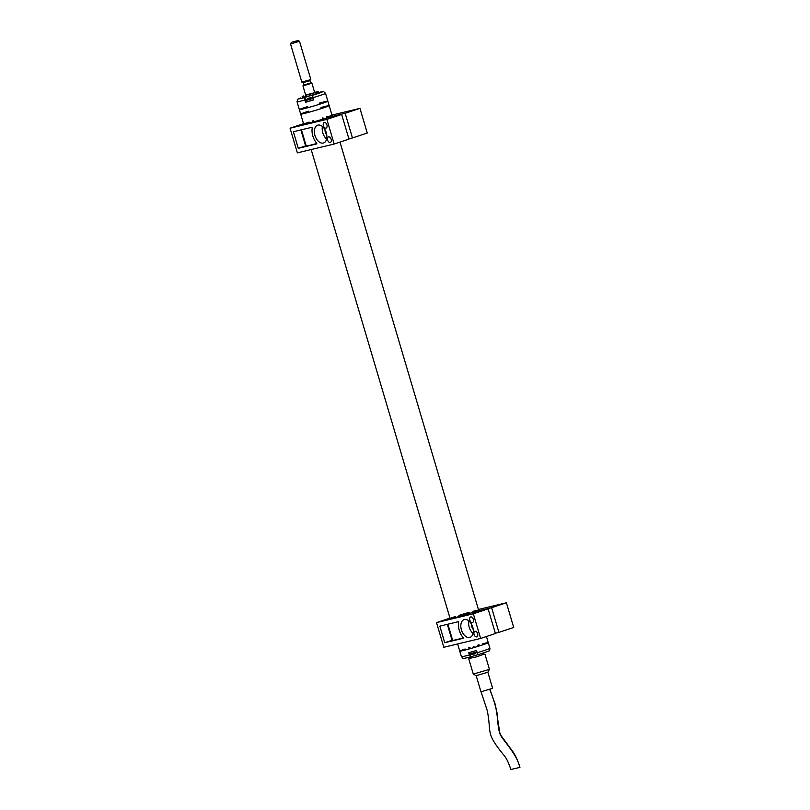 <?xml version="1.0" encoding="UTF-8"?>
<svg xmlns="http://www.w3.org/2000/svg" width="810" height="810" viewBox="0 0 810 810"><rect width="100%" height="100%" fill="white"/><g stroke="black" fill="none" stroke-linecap="round" stroke-linejoin="round"><path stroke-width="1.21" d="M308.367 101.483A14.863 0.618 163.5 0 1 305.623 102.252L304.955 100.015A14.863 0.618 163.5 0 1 297.037 101.776L299.356 109.623A14.863 0.618 -16.5 0 0 313.784 105.999A14.863 0.618 -16.5 0 0 327.858 101.179A14.863 0.618 163.5 0 1 325.519 102.242A14.863 0.618 163.5 0 1 309.602 107.214A14.863 0.618 163.5 0 1 299.356 109.623A14.863 0.618 163.5 0 1 307.729 106.555M311.728 95.357L312.609 95.205L313.349 100.035A14.863 0.618 163.5 0 1 310.412 100.896M309.359 95.945L304.935 96.967M304.955 100.015L304.722 97.534L318.816 92.887L318.411 91.54L314.624 92.35M305.623 102.252L306.403 101.857M314.685 92.553L313.622 93.099M310.443 94.112L318.411 91.54M305.654 95.013L314.715 92.644L311.921 83.228L302.95 85.87L305.734 95.296M302.565 97.635L302.16 96.289L302.565 97.635L307.01 96.319M309.572 95.914L308.985 94.659M312.893 98.486L305.988 100.46L306.423 101.918L313.318 99.944M312.812 98.202L305.988 100.46M310.129 98L310.858 97.706L310.098 97.737A5.822 3.615 71.6 0 1 310.696 97.828L309.855 98.111A5.822 3.615 -108.4 0 0 309.238 98.04L308.276 98.273A5.822 3.615 -108.4 0 0 307.861 98.536M307.77 98.607L308.6 98.334A5.822 3.615 71.6 0 1 309.106 98L310.179 97.868M306.038 100.146L308.357 98.506M473.475 651.361L471.42 651.949M469.506 652.485L470.124 654.075L476.877 652.111M473.617 654.207L472.837 654.186M470.124 654.075L473.02 654.429A5.822 3.523 -104.7 0 1 472.433 654.419L473.293 654.197A5.822 3.523 75.3 0 0 473.88 654.207L474.761 653.792M475.5 653.498L474.802 653.771M483.843 654.176L476.928 656.768L469.719 658.358M476.199 675.692L487.853 672.239L492.632 688.338L480.958 691.791L476.199 675.692L473.293 674.112L489.432 669.333L484.906 654.034M489.432 669.333L487.853 672.219M481.059 691.811L487.255 710.623C490.151 725.082 488.47 729.233 491.427 736.908C493.381 741.433 497.532 747.519 503.871 755.163C506.483 758.251 508.801 763.03 510.826 769.5L519.939 767.394C517.691 759.689 514.553 753.371 510.513 748.44L501.147 735.733L499.78 732.706L495.467 705.024L489.847 689.148M310.848 82.964L303.709 85.08M309.136 80.058L301.816 82.073L290.527 43.942L299.508 41.29L310.797 79.41L309.136 80.058M292.562 42.009L298.039 40.5L292.562 42.009M326.845 106.728A14.863 0.618 -16.5 0 0 329.194 105.664A14.863 0.618 163.5 0 1 321.064 108.661A14.863 0.618 163.5 0 1 300.692 114.109A14.863 0.618 -16.5 0 0 310.929 111.699A14.863 0.618 -16.5 0 0 326.845 106.728M319.17 103.164A14.863 0.618 163.5 0 1 327.858 101.179L325.539 93.332A14.863 0.618 163.5 0 1 312.68 97.787M480.138 645.671A14.863 0.618 -16.5 0 0 488.258 642.674A14.863 0.618 163.5 0 1 475.662 647.058A14.863 0.618 163.5 0 1 460.1 651.149A14.863 0.618 163.5 0 1 459.756 651.119A14.863 0.618 -16.5 0 0 480.138 645.671M299.356 109.623L300.692 114.109A14.863 0.618 163.5 0 1 308.549 111.193M321.013 107.507A14.863 0.618 163.5 0 1 329.194 105.664L327.858 101.179M457.64 643.96L459.756 651.119A14.863 0.618 163.5 0 1 465.132 649.012M468.615 647.899A14.863 0.618 163.5 0 1 469.982 647.473M473.526 646.4A14.863 0.618 163.5 0 1 474.103 646.218M477.708 645.185A14.863 0.618 163.5 0 1 479.075 644.801M482.608 643.839A14.863 0.618 163.5 0 1 488.258 642.674L486.435 636.518M464.616 658.327L470.428 656.971L468.676 652.718A14.863 0.618 -16.5 0 0 476.401 650.501L478.153 654.753L488.916 650.977C489.503 651.088 489.837 650.187 489.918 648.283L488.258 642.674M477.951 654.672L470.529 656.91L469.243 652.556M469.344 654.956A14.863 0.618 -16.5 0 1 461.761 656.758A14.863 0.618 -16.5 0 1 461.416 656.728C464.91 659.067 459.513 659.269 470.408 656.981L470.529 656.91M476.088 655.138L474.063 655.725M303.537 123.717L290.061 128.193L326.865 119.374L341.668 114.453L325.063 118.432A14.863 0.618 163.5 0 1 303.679 124.203A14.863 0.618 163.5 0 1 309.055 122.097M312.528 120.974A14.863 0.618 163.5 0 1 313.267 120.741M322.248 118.088A14.863 0.618 163.5 0 1 322.998 117.875M326.521 116.924A14.863 0.618 163.5 0 1 332.181 115.759A14.863 0.618 163.5 0 1 328.546 117.278L345.151 113.289L359.954 108.368L331.978 115.071M345.151 113.289L352.461 137.953L348.887 138.814M326.865 119.374L334.176 144.038L348.978 139.118L341.668 114.453M334.176 144.038L297.361 152.857L290.061 128.193M326.278 132.729A9.366 5.812 -108.4 0 0 317.652 125.196A9.366 5.812 -108.4 0 0 315.1 135.918A9.366 5.812 -108.4 0 0 323.565 142.965A9.366 5.812 -108.4 0 0 326.278 132.729M311.921 127.281L293.382 131.726L298.293 148.321L316.842 143.876L316.578 142.975A12.869 7.989 71.6 0 1 312.194 128.172L311.921 127.281M325.974 128.122A2.926 1.812 -108.4 0 0 326.065 128.091A2.926 1.812 -108.4 0 0 326.865 124.74A2.926 1.812 -108.4 0 0 324.213 122.543A2.926 1.812 -108.4 0 0 323.392 125.813A2.926 1.812 -108.4 0 0 325.974 128.122M330.217 142.469A2.926 1.812 -108.4 0 0 330.318 142.439A2.926 1.812 -108.4 0 0 331.118 139.087A2.926 1.812 -108.4 0 0 328.465 136.89A2.926 1.812 -108.4 0 0 327.645 140.16A2.926 1.812 -108.4 0 0 330.217 142.469M352.461 137.953L367.264 133.032L359.954 108.368M326.744 134.936A5.154 3.2 71.6 0 1 325.337 132.222A5.154 3.2 71.6 0 1 325.012 129.721M322.451 126.532A9.366 5.812 -108.4 0 0 326.612 139.026M300.885 129.924L305.603 145.881L298.293 148.321M301.431 129.792L306.2 145.891A18.61 0.78 -16.5 0 0 316.73 143.512M305.603 145.881L306.16 145.749M449.985 618.121L436.509 622.606L473.324 613.788L488.126 608.857L471.511 612.836A14.863 0.618 163.5 0 1 450.127 618.607A14.863 0.618 163.5 0 1 455.503 616.501M458.986 615.387A14.863 0.618 163.5 0 1 469.446 612.279M472.979 611.327A14.863 0.618 163.5 0 1 478.629 610.163A14.863 0.618 163.5 0 1 474.994 611.682L491.609 607.702L506.402 602.782L478.426 609.485M491.609 607.702L498.909 632.367L495.335 633.217M473.324 613.788L480.624 638.452L495.426 633.521L488.126 608.857M480.624 638.452L443.819 647.271L436.509 622.606M472.726 627.132A9.366 5.812 -108.4 0 0 464.11 619.61A9.366 5.812 -108.4 0 0 461.548 630.322A9.366 5.812 -108.4 0 0 470.013 637.379A9.366 5.812 -108.4 0 0 472.726 627.132M458.379 621.685L439.83 626.13L444.741 642.725L463.29 638.28L463.026 637.389A12.869 7.989 71.6 0 1 458.642 622.586L458.379 621.685M472.422 622.525A2.926 1.812 -108.4 0 0 472.513 622.495A2.926 1.812 -108.4 0 0 473.313 619.154A2.926 1.812 -108.4 0 0 470.671 616.947A2.926 1.812 -108.4 0 0 469.841 620.217A2.926 1.812 -108.4 0 0 472.422 622.525M476.675 636.873A2.926 1.812 -108.4 0 0 476.766 636.852A2.926 1.812 -108.4 0 0 477.566 633.501A2.926 1.812 -108.4 0 0 474.913 631.294A2.926 1.812 -108.4 0 0 474.093 634.574A2.926 1.812 -108.4 0 0 476.675 636.873M498.909 632.367L513.712 627.446L506.402 602.782M473.202 629.34A5.154 3.2 71.6 0 1 471.784 626.636A5.154 3.2 71.6 0 1 471.471 624.135M468.899 620.936A9.366 5.812 -108.4 0 0 473.06 633.44M447.333 624.338L452.061 640.295L444.741 642.725M447.879 624.206L452.648 640.305A18.61 0.78 -16.5 0 0 463.178 637.915M452.061 640.295L452.608 640.163M304.722 97.534C298.525 99.164 297.159 99.306 300.591 97.98L297.867 99.215L297.037 101.776M316.528 93.089C326.288 90.335 322.552 92.37 312.447 95.317M306.15 101.969L304.823 97.483M303.74 95.874L304.135 97.22M310.119 94.375L310.513 95.722M469.911 653.842L476.806 651.858M489.594 689.3C492.723 696.165 497.37 710.967 497.593 717.407C497.907 726.945 499.162 733.323 501.349 736.553C506.098 743.499 517.884 756.57 519.747 767.526M304.914 84.675L310.908 82.984M310.534 82.66L309.936 80.646L303.203 82.64L303.801 84.655M303.203 82.64L309.936 80.646M477.07 652.738A14.863 0.618 -16.5 0 0 489.918 648.283M325.539 93.332L323.666 91.672L318.705 92.522M312.954 98.101L310.341 97.716M477.039 652.02L475.085 653.761M473.283 674.102L468.757 658.824M307.091 96.562L306.666 95.145M303.264 85.293L302.95 85.87M311.334 82.903L311.921 83.217M310.048 80.21L310.787 79.431M302.879 82.326L301.836 82.083M291.317 42.495L290.527 43.942M298.039 40.5L299.498 41.29M300.692 114.109L303.679 124.203M311.182 149.546L450.127 618.607M329.194 105.664L332.181 115.759M339.987 142.104L478.629 610.163M461.416 656.728L459.756 651.119M483.945 654.5L483.519 653.062M469.82 658.682L469.395 657.244"/></g></svg>
